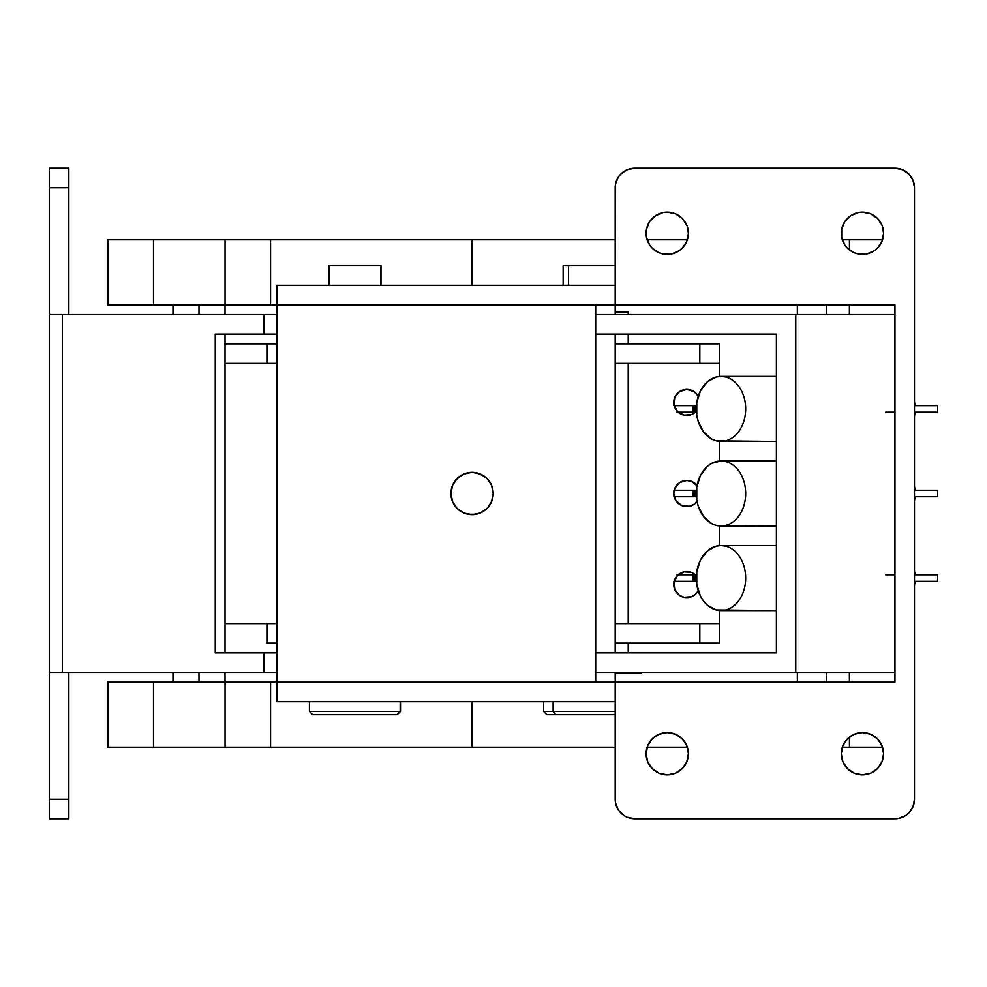 <?xml version="1.0" encoding="UTF-8"?>
<svg xmlns="http://www.w3.org/2000/svg" width="987" height="987" viewBox="0 0 987 987"><rect width="100%" height="100%" fill="white"/><g stroke="black" fill="none" stroke-linecap="round" stroke-linejoin="round"><path stroke-width="1.48" d="M595.692 314.582L894.962 314.582L795.769 314.582L795.769 672.418L894.962 672.418L595.692 672.418L795.769 672.418L795.769 314.582L595.692 314.582M776.399 334.099L595.692 334.099L776.399 334.099L776.399 652.9L776.399 334.099M595.692 652.9L776.399 652.9L595.692 652.9M270.574 747.233L270.574 682.177L270.574 747.233L225.061 747.233L472.094 747.233L472.094 701.695L472.094 747.233L615.209 747.233L271.474 747.233M271.474 304.823L276.891 304.823L276.891 285.305L615.209 285.305L276.891 285.305L276.891 682.177L276.891 304.823L595.692 304.823L595.692 682.177L225.061 682.177L225.061 747.233L107.682 747.233L107.682 682.177M882.551 747.233L842.318 747.233L882.551 747.233M687.371 747.233L647.139 747.233L687.371 747.233M270.574 682.177L107.928 682.177L107.928 747.233L153.491 747.233L153.491 682.177L225.061 682.177L225.061 747.233L153.491 747.233L153.491 682.177L107.928 682.177L107.682 747.233M898.775 168.58L894.962 168.197L902.426 169.69L908.768 173.922L913 180.251L914.48 187.715L914.48 799.285L913 806.749L908.768 813.078L905.807 815.509L898.775 818.42L894.962 818.803L634.727 818.803L627.251 817.31L623.883 815.509L618.491 810.13L615.58 803.085L615.209 799.285L615.209 682.177L271.474 682.177M849.437 737.055L849.437 747.233L849.437 737.055M198.992 682.177L198.992 672.418L198.992 682.177M198.992 314.582L198.992 304.823L198.992 314.582M615.209 685.977L615.209 682.177L595.692 682.177L595.692 304.823L107.682 304.823L107.682 239.767M270.574 304.823L270.574 239.767L107.928 239.767L107.928 304.823L153.491 304.823L153.491 239.767L225.061 239.767L225.061 304.823L270.574 304.823L270.574 239.767L472.094 239.767L271.474 239.767M882.551 239.767L842.318 239.767L849.437 239.767L849.437 249.945L849.437 239.767L882.551 239.767M687.371 239.767L647.139 239.767L687.371 239.767M615.209 239.767L472.094 239.767L472.094 285.305L472.094 239.767L615.209 239.767M270.574 239.767L225.061 239.767L225.061 304.823L153.491 304.823L153.491 239.767L107.928 239.767L107.682 304.823M277.063 314.582L49.35 314.582L49.35 818.803L68.843 818.803L68.843 672.418L68.843 799.285L49.35 799.285L68.843 799.285L68.843 818.803L49.35 818.803L49.35 672.418L277.063 672.418M277.063 652.9L215.265 652.9L215.265 334.099L277.063 334.099M49.35 168.197L49.35 314.582L49.35 187.715L68.843 187.715L68.843 168.197L49.35 168.197L49.35 187.715L68.843 187.715L68.843 314.582L68.843 168.197L49.35 168.197M62.366 672.418L264.06 672.418L264.06 652.9L215.265 652.9L215.265 334.099L264.06 334.099L264.06 314.582L62.366 314.582L62.366 672.418L62.366 314.582L49.35 314.582L49.35 672.418L62.366 672.418M276.891 652.9L264.06 652.9L264.06 672.418L276.891 672.418M276.891 314.582L264.06 314.582L264.06 334.099L276.891 334.099M691.739 596.604L695.946 593.804L698.241 590.719A13.016 13.016 -90 0 1 673.751 584.588A13.016 13.016 -90 0 1 696.366 575.803L691.739 572.559L684.225 571.818L677.563 575.384L673.998 582.046L674.738 589.56L679.537 595.408L684.225 597.345L691.714 596.617M691.714 481.471L686.767 480.484L679.537 482.68L674.738 488.516L673.751 493.5A13.016 13.016 -90 0 1 697.056 485.53M691.739 414.441L696.366 411.197A13.016 13.016 -90 0 1 673.751 402.412A13.016 13.016 -90 0 1 698.241 396.28L693.997 391.592L686.767 389.409L679.537 391.592L674.738 397.44L673.998 404.954L677.563 411.616L684.225 415.182L691.714 414.441M699.832 343.858L699.832 363.376L719.338 363.376L719.338 343.858L699.832 343.858L699.832 363.376L615.209 363.376L719.338 363.376L719.338 343.858L615.209 343.858L699.832 343.858M276.891 363.376L267.218 363.376M267.304 343.858L225.024 343.858L267.304 343.858L267.304 363.376L225.024 363.376L267.304 363.376L267.304 343.858L276.891 343.858M719.289 623.624L719.289 610.534L719.289 623.624M719.289 545.626L719.289 525.948L719.289 545.626M719.289 461.052L719.289 441.374L719.289 461.052M719.289 376.466L719.289 363.376L719.289 376.466M719.338 643.142L615.209 643.142L719.338 643.142L719.338 623.624L699.832 623.624L699.832 643.142L699.832 623.624L615.209 623.624L719.338 623.624L719.338 643.142M277.1 643.142L267.847 643.142M276.891 643.142L267.218 643.142M277.1 343.858L267.847 343.858M267.304 623.624L225.024 623.624L267.304 623.624L267.304 643.142L267.304 623.624L276.891 623.624M697.056 501.47A13.016 13.016 -90 0 1 673.751 493.5L675.947 500.73L681.783 505.517L689.284 506.269L693.997 504.32L697.587 500.73M697.587 486.27L691.739 481.483M277.1 363.376L267.847 363.376M277.1 623.624L267.847 623.624M450.923 493.5A21.146 21.146 0 0 1 472.07 472.354A21.146 21.146 0 0 1 493.216 493.5L491.612 485.407L487.023 478.547L480.163 473.97L472.07 472.354L463.976 473.97L457.117 478.547L452.539 485.407L450.923 493.5L452.539 501.593L457.117 508.453L463.976 513.03L472.07 514.646L480.163 513.03L487.023 508.453L491.612 501.593L493.216 493.5A21.146 21.146 0 0 1 472.07 514.646A21.146 21.146 0 0 1 450.923 493.5M841.282 753.735A21.146 21.146 0 0 1 862.428 732.601A21.146 21.146 0 0 1 883.575 753.735L881.971 745.641L877.381 738.782L870.522 734.205L862.428 732.601L854.335 734.205L847.475 738.782L842.898 745.641L841.282 753.735L842.898 761.828L847.475 768.688L854.335 773.277L862.428 774.881L870.522 773.277L877.381 768.688L881.971 761.828L883.575 753.735A21.146 21.146 0 0 1 862.428 774.881A21.146 21.146 0 0 1 841.282 753.735M646.103 753.735A21.146 21.146 0 0 1 667.249 732.601A21.146 21.146 0 0 1 688.395 753.735L686.792 745.641L682.202 738.782L675.342 734.205L667.249 732.601L659.156 734.205L652.296 738.782L647.719 745.641L646.103 753.735L647.719 761.828L652.296 768.688L659.156 773.277L667.249 774.881L675.342 773.277L682.202 768.688L686.792 761.828L688.395 753.735A21.146 21.146 0 0 1 667.249 774.881A21.146 21.146 0 0 1 646.103 753.735M881.971 225.172L877.381 218.312L870.522 213.723L862.428 212.119L858.308 212.526L850.683 215.684L844.847 221.507L841.689 229.132L841.689 237.386L841.282 233.265A21.146 21.146 0 0 1 862.428 212.119A21.146 21.146 0 0 1 883.575 233.265L882.415 226.344M686.792 225.172L682.202 218.312L675.342 213.723L667.249 212.119L663.128 212.526L655.504 215.684L649.668 221.507L646.51 229.132L646.51 237.386L646.103 233.265A21.146 21.146 0 0 1 667.249 212.119A21.146 21.146 0 0 1 688.395 233.265L687.236 226.344M905.795 171.479L903.598 170.208M844.847 221.507L845.538 220.545M870.522 213.723L871.163 214.006M841.689 237.386L844.847 245.01L847.475 248.218L853.595 252.475M649.68 221.507L650.359 220.545M675.342 213.723L675.984 214.006M646.51 237.386L649.668 245.01L652.296 248.218L658.415 252.475M894.962 168.197L634.727 168.197L894.962 168.197A19.518 19.518 0 0 1 914.48 187.715L914.48 799.285A19.518 19.518 0 0 1 894.962 818.803L634.727 818.803A19.518 19.518 0 0 1 615.209 799.285L615.209 682.177L894.962 682.177L894.962 304.823L615.209 304.823L615.58 183.915L618.491 176.87L620.922 173.922L627.251 169.69L634.727 168.197A19.518 19.518 0 0 0 615.209 187.715L615.209 304.823L894.962 304.823L894.962 682.177L615.209 682.177L615.209 672.418M276.891 701.695L615.209 701.695L276.891 701.695L276.891 682.177L276.891 701.695M854.335 252.795L858.308 254.004L866.561 254.004L874.174 250.846L877.381 248.218L881.971 241.359L883.575 233.265A21.146 21.146 0 0 1 862.428 254.399A21.146 21.146 0 0 1 841.282 233.265M659.156 252.795L663.128 254.004L671.382 254.004L678.994 250.846L682.202 248.218L686.792 241.359L688.395 233.265A21.146 21.146 0 0 1 667.249 254.399A21.146 21.146 0 0 1 646.103 233.265M908.768 813.078L911.186 810.13M623.895 815.521L626.091 816.792M630.915 818.42L634.727 818.803M870.522 734.205L871.274 734.525M883.168 749.614L883.575 753.735M880.009 765.493L879.331 766.455M854.335 773.277L853.706 772.994M842.898 761.828L842.454 760.656M675.342 734.205L676.095 734.525M687.988 749.614L688.395 753.735M684.83 765.493L684.151 766.455M659.156 773.277L658.526 772.994M647.719 761.828L647.275 760.656M615.209 301.023L615.209 314.582M595.692 304.823L615.209 304.823L595.692 304.823M454.489 481.755L460.324 475.919L467.949 472.761L472.07 472.354L476.203 472.761L483.815 475.919L487.023 478.547L491.612 485.407M489.651 505.245L487.023 508.453L480.163 513.03M476.203 514.239L467.949 514.239L463.976 513.03L457.117 508.453L454.489 505.245M452.539 501.593L451.33 497.621M826.304 304.823L826.304 314.582L826.304 304.823M826.304 672.418L826.304 682.177L826.304 672.418M400.191 711.454L309.424 711.454L400.191 711.454L400.191 701.695L400.512 711.454L396.971 714.699L400.191 711.454M309.424 701.695L309.424 711.454L312.682 714.699L397.255 714.699L400.512 711.454L400.512 701.695M380.908 265.787L380.809 285.305L380.809 265.787L328.942 265.787L328.942 285.305M380.994 285.305L380.994 265.787L329.115 265.787M312.965 714.699L397.119 714.699M553.127 711.454L555.706 714.699L615.209 714.699L555.706 714.699L553.127 711.454L615.209 711.454L553.127 711.454L553.127 701.695L553.127 711.454L543.64 711.454L553.127 711.454M615.209 265.787L568.574 265.787L568.574 285.305L568.574 265.787L563.219 265.787M614.987 265.787L563.158 265.787L563.158 285.305M543.64 701.695L543.64 711.454L546.897 714.699L555.706 714.699L546.995 714.699M641.229 673.06L615.209 673.06L641.229 673.06L640.588 672.418M628.225 311.978L615.209 311.978L628.213 311.978L628.225 314.582M695.453 496.757L696.427 496.757L694.823 496.757L694.823 490.243L694.823 496.757L693.158 496.757L693.158 490.243L674.158 490.243M725.803 461.595L720.991 460.966L776.399 460.966L720.991 460.966L711.541 463.446L707.272 466.456L700.462 475.426L696.773 487.159L696.773 499.841L698.179 505.949L703.534 516.497L711.541 523.554L716.167 525.405L776.399 526.034L720.991 526.034A32.534 24.687 90 0 0 745.678 493.5A32.534 24.687 90 0 0 720.991 460.966A32.534 24.687 90 0 0 696.304 493.5A32.534 24.687 90 0 0 720.991 526.034L725.803 525.405M914.48 486.073A32.534 24.687 -90 0 1 915.011 490.243L914.48 486.073M915.011 496.757A32.534 24.687 -90 0 1 914.48 500.927L915.011 496.757M914.48 496.757L937.65 496.757L914.48 496.757M937.65 490.243L914.48 490.243L937.65 490.243L937.65 496.757M674.158 496.757L693.158 496.757L693.158 490.243L694.823 490.243L673.887 490.243M694.823 496.757L673.887 496.757M696.427 490.243L695.453 490.243M695.366 412.171L694.823 405.669L694.823 412.171L693.158 412.171L693.158 405.669L674.158 405.669M725.803 377.022L720.991 376.392L776.399 376.392L720.991 376.392L716.167 377.022L707.272 381.87L700.462 390.852L696.773 402.573L696.773 415.268L698.179 421.375L703.534 431.924L711.541 438.981L716.167 440.831L776.399 441.448L720.991 441.448A32.534 24.687 90 0 0 745.678 408.926A32.534 24.687 90 0 0 720.991 376.392A32.534 24.687 90 0 0 696.304 408.926A32.534 24.687 90 0 0 720.991 441.448L725.803 440.831M914.48 401.499A32.534 24.687 -90 0 1 915.011 405.669L914.48 401.499M915.011 412.171A32.534 24.687 -90 0 1 914.48 416.354L915.011 412.171M885.66 412.171L894.962 412.171M914.48 412.171L937.65 412.171L914.48 412.171M937.65 405.669L914.48 405.669L937.65 405.669L937.65 412.171M678.155 412.171L693.158 412.171L693.158 405.669L694.823 405.669L673.887 405.669M694.823 412.171L676.934 412.171M696.427 405.669L695.453 405.669M695.453 581.331L696.427 581.331L694.823 581.331L694.823 574.829L694.823 581.331L693.158 581.331L693.158 574.829L678.155 574.829M725.803 546.169L720.991 545.552L776.399 545.552L720.991 545.552L716.167 546.169L707.272 551.03L700.462 559.999L696.773 571.732L696.773 584.427L700.462 596.148L703.534 601.083L707.272 605.13L716.167 609.978L776.399 610.608L720.991 610.608A32.534 24.687 90 0 0 745.678 578.074A32.534 24.687 90 0 0 720.991 545.552A32.534 24.687 90 0 0 696.304 578.074A32.534 24.687 90 0 0 720.991 610.608L725.803 609.978M914.48 570.646A32.534 24.687 -90 0 1 915.011 574.829L914.48 570.646M915.011 581.331A32.534 24.687 -90 0 1 914.48 585.501L915.011 581.331M914.48 581.331L937.65 581.331L914.48 581.331M937.65 574.829L914.48 574.829L937.65 574.829L937.65 581.331M894.962 574.829L885.66 574.829M674.158 581.331L693.158 581.331L693.158 574.829L694.823 574.829L676.934 574.829M694.823 581.331L673.887 581.331M172.972 304.823L172.972 314.582M172.972 672.418L172.972 682.177M225.024 304.823L225.024 314.582M225.024 334.099L225.024 652.9M225.024 672.418L225.024 682.177M849.4 304.823L849.4 314.582M849.4 672.418L849.4 682.177M797.348 304.823L797.348 314.582M797.348 672.418L797.348 682.177M615.209 334.099L615.209 652.9M628.225 652.9L628.225 643.142M628.225 623.624L628.225 363.376M628.225 343.858L628.225 334.099M673.788 492.587L673.788 494.413"/></g></svg>
